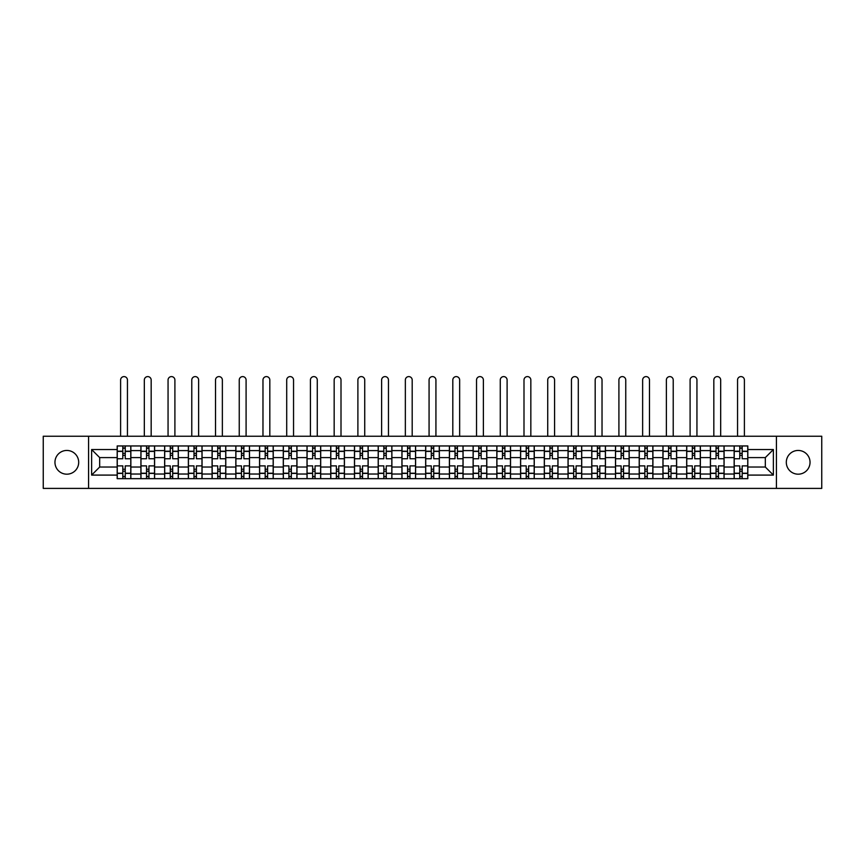 <?xml version="1.0" encoding="UTF-8"?>
<svg xmlns="http://www.w3.org/2000/svg" width="865" height="865" viewBox="0 0 865 865"><rect width="100%" height="100%" fill="white"/><g stroke="black" fill="none" stroke-linecap="round" stroke-linejoin="round"><path stroke-width="1.3" d="M798.168 450.449A11.861 11.861 0 0 0 786.307 462.31A11.861 11.861 0 0 0 798.168 474.182A11.861 11.861 0 0 0 810.04 462.31A11.861 11.861 0 0 0 798.168 450.449M66.832 450.449A11.861 11.861 0 0 0 54.96 462.31A11.861 11.861 0 0 0 66.832 474.182A11.861 11.861 0 0 0 78.693 462.31A11.861 11.861 0 0 0 66.832 450.449M776.424 488.401L821.75 488.401L821.75 436.23L43.25 436.23L43.25 488.401L776.424 488.401L776.424 436.23M140.909 478.669L140.909 450.6L130.864 450.6L130.864 478.669M130.864 450.6L130.864 445.962M140.909 450.6L140.909 445.962M154.597 445.962L154.597 478.669M164.631 478.669L164.631 445.962M178.32 445.962L178.32 478.669M188.365 478.669L188.365 445.962M202.053 445.962L202.053 478.669M212.087 478.669L212.087 445.962M225.787 445.962L225.787 478.669M235.821 478.669L235.821 445.962M249.509 445.962L249.509 478.669M259.554 478.669L259.554 445.962M273.243 445.962L273.243 478.669M283.277 478.669L283.277 445.962M296.965 445.962L296.965 478.669M307.01 478.669L307.01 445.962M320.699 445.962L320.699 478.669M330.744 478.669L330.744 445.962M344.432 445.962L344.432 478.669M354.466 478.669L354.466 445.962M368.155 445.962L368.155 478.669M378.2 478.669L378.2 445.962M391.888 445.962L391.888 478.669M401.922 478.669L401.922 445.962M415.611 445.962L415.611 478.669M425.656 478.669L425.656 445.962M439.344 445.962L439.344 478.669M449.389 478.669L449.389 445.962M463.078 445.962L463.078 478.669M473.112 478.669L473.112 445.962M486.8 445.962L486.8 478.669M496.845 478.669L496.845 445.962M510.534 445.962L510.534 478.669M520.568 478.669L520.568 445.962M534.256 445.962L534.256 478.669M544.301 478.669L544.301 445.962M557.99 445.962L557.99 478.669M568.035 478.669L568.035 445.962M581.723 445.962L581.723 478.669M591.757 478.669L591.757 445.962M605.446 445.962L605.446 478.669M615.491 478.669L615.491 445.962M629.179 445.962L629.179 478.669M639.213 478.669L639.213 445.962M652.913 445.962L652.913 478.669M662.947 478.669L662.947 445.962M676.635 445.962L676.635 478.669M686.68 478.669L686.68 445.962M700.369 445.962L700.369 478.669M710.403 478.669L710.403 445.962M724.091 445.962L724.091 478.669M734.136 478.669L734.136 445.962M734.136 467.024L724.091 467.024M710.403 467.024L700.369 467.024M686.68 467.024L676.635 467.024M662.947 467.024L652.913 467.024M639.213 467.024L629.179 467.024M615.491 467.024L605.446 467.024M591.757 467.024L581.723 467.024M568.035 467.024L557.99 467.024M544.301 467.024L534.256 467.024M520.568 467.024L510.534 467.024M496.845 467.024L486.8 467.024M473.112 467.024L463.078 467.024M449.389 467.024L439.344 467.024M425.656 467.024L415.611 467.024M401.922 467.024L391.888 467.024M378.2 467.024L368.155 467.024M354.466 467.024L344.432 467.024M330.744 467.024L320.699 467.024M307.01 467.024L296.965 467.024M283.277 467.024L273.243 467.024M259.554 467.024L249.509 467.024M235.821 467.024L225.787 467.024M212.087 467.024L202.053 467.024M188.365 467.024L178.32 467.024M164.631 467.024L154.597 467.024M140.909 467.024L130.864 467.024M734.136 457.596L724.091 457.596M710.403 457.596L700.369 457.596M686.68 457.596L676.635 457.596M662.947 457.596L652.913 457.596M639.213 457.596L629.179 457.596M615.491 457.596L605.446 457.596M591.757 457.596L581.723 457.596M568.035 457.596L557.99 457.596M544.301 457.596L534.256 457.596M520.568 457.596L510.534 457.596M496.845 457.596L486.8 457.596M473.112 457.596L463.078 457.596M449.389 457.596L439.344 457.596M425.656 457.596L415.611 457.596M401.922 457.596L391.888 457.596M378.2 457.596L368.155 457.596M354.466 457.596L344.432 457.596M330.744 457.596L320.699 457.596M307.01 457.596L296.965 457.596M283.277 457.596L273.243 457.596M259.554 457.596L249.509 457.596M235.821 457.596L225.787 457.596M212.087 457.596L202.053 457.596M188.365 457.596L178.32 457.596M164.631 457.596L154.597 457.596M140.909 457.596L130.864 457.596M99.68 467.024L117.175 467.024L117.175 457.596L99.68 457.596L99.68 467.024L91.625 475.09L91.625 449.541L117.175 449.541L117.175 457.596M747.825 457.596L747.825 467.024L765.32 467.024L765.32 457.596L747.825 457.596L747.825 445.962L117.175 445.962L117.175 449.541M747.825 449.541L773.375 449.541L773.375 475.09L747.825 475.09L747.825 467.024M117.175 467.024L117.175 478.669L747.825 478.669L747.825 475.09M117.175 475.09L91.625 475.09M88.576 488.401L88.576 436.23M125.241 476.388L122.808 476.388M122.808 448.243L125.241 448.243M148.964 476.388L146.531 476.388M146.531 448.243L148.964 448.243M172.697 476.388L170.264 476.388M170.264 448.243L172.697 448.243M196.42 476.388L193.987 476.388M193.987 448.243L196.42 448.243M220.153 476.388L217.721 476.388M217.721 448.243L220.153 448.243M243.887 476.388L241.454 476.388M241.454 448.243L243.887 448.243M267.609 476.388L265.177 476.388M265.177 448.243L267.609 448.243M291.343 476.388L288.91 476.388M288.91 448.243L291.343 448.243M315.076 476.388L312.633 476.388M312.633 448.243L315.076 448.243M338.799 476.388L336.366 476.388M336.366 448.243L338.799 448.243M362.532 476.388L360.1 476.388M360.1 448.243L362.532 448.243M386.255 476.388L383.822 476.388M383.822 448.243L386.255 448.243M409.988 476.388L407.556 476.388M407.556 448.243L409.988 448.243M433.722 476.388L431.278 476.388M431.278 448.243L433.722 448.243M457.444 476.388L455.012 476.388M455.012 448.243L457.444 448.243M481.178 476.388L478.745 476.388M478.745 448.243L481.178 448.243M504.901 476.388L502.468 476.388M502.468 448.243L504.901 448.243M528.634 476.388L526.201 476.388M526.201 448.243L528.634 448.243M552.367 476.388L549.924 476.388M549.924 448.243L552.367 448.243M576.09 476.388L573.657 476.388M573.657 448.243L576.09 448.243M599.823 476.388L597.391 476.388M597.391 448.243L599.823 448.243M623.546 476.388L621.113 476.388M621.113 448.243L623.546 448.243M647.279 476.388L644.847 476.388M644.847 448.243L647.279 448.243M671.013 476.388L668.58 476.388M668.58 448.243L671.013 448.243M694.736 476.388L692.303 476.388M692.303 448.243L694.736 448.243M718.469 476.388L716.036 476.388M716.036 448.243L718.469 448.243M742.192 476.388L739.759 476.388M739.759 448.243L742.192 448.243M91.625 449.541L99.68 457.596M765.32 467.024L773.375 475.09M765.32 457.596L773.375 449.541M130.788 478.669L130.788 458.742L125.241 458.742L125.241 445.962M122.808 445.962L122.808 458.742L117.251 458.742L117.251 445.962M127.447 436.23L127.447 380.027A3.428 3.428 0 0 0 124.019 376.599A3.428 3.428 0 0 0 120.603 380.027L120.603 436.23M130.788 458.742L130.788 445.962M117.251 478.669L117.251 465.889L122.808 465.889L122.808 478.669M125.241 478.669L125.241 465.889L130.788 465.889M122.808 455.39L125.241 455.39M117.251 465.889L117.251 458.742M125.241 469.23L122.808 469.23M125.241 476.691L122.808 476.691M122.808 471.209L125.241 471.209M125.241 453.411L122.808 453.411M122.808 447.94L125.241 447.94M154.521 478.669L154.521 458.742L148.964 458.742L148.964 445.962M146.531 445.962L146.531 458.742L140.984 458.742L140.984 445.962M151.17 436.23L151.17 380.027A3.428 3.428 0 0 0 147.753 376.599A3.428 3.428 0 0 0 144.325 380.027L144.325 436.23M154.521 458.742L154.521 445.962M140.984 478.669L140.984 465.889L146.531 465.889L146.531 478.669M148.964 478.669L148.964 465.889L154.521 465.889M146.531 455.39L148.964 455.39M140.984 465.889L140.984 458.742M148.964 469.23L146.531 469.23M148.964 476.691L146.531 476.691M146.531 471.209L148.964 471.209M148.964 453.411L146.531 453.411M146.531 447.94L148.964 447.94M178.244 478.669L178.244 458.742L172.697 458.742L172.697 445.962M170.264 445.962L170.264 458.742L164.707 458.742L164.707 445.962M174.903 436.23L174.903 380.027A3.428 3.428 0 0 0 171.475 376.599A3.428 3.428 0 0 0 168.059 380.027L168.059 436.23M178.244 458.742L178.244 445.962M164.707 478.669L164.707 465.889L170.264 465.889L170.264 478.669M172.697 478.669L172.697 465.889L178.244 465.889M170.264 455.39L172.697 455.39M164.707 465.889L164.707 458.742M172.697 469.23L170.264 469.23M172.697 476.691L170.264 476.691M170.264 471.209L172.697 471.209M172.697 453.411L170.264 453.411M170.264 447.94L172.697 447.94M201.978 478.669L201.978 458.742L196.42 458.742L196.42 445.962M193.987 445.962L193.987 458.742L188.44 458.742L188.44 445.962M198.626 436.23L198.626 380.027A3.428 3.428 0 0 0 195.209 376.599A3.428 3.428 0 0 0 191.781 380.027L191.781 436.23M201.978 458.742L201.978 445.962M188.44 478.669L188.44 465.889L193.987 465.889L193.987 478.669M196.42 478.669L196.42 465.889L201.978 465.889M193.987 455.39L196.42 455.39M188.44 465.889L188.44 458.742M196.42 469.23L193.987 469.23M196.42 476.691L193.987 476.691M193.987 471.209L196.42 471.209M196.42 453.411L193.987 453.411M193.987 447.94L196.42 447.94M225.711 478.669L225.711 458.742L220.153 458.742L220.153 445.962M217.721 445.962L217.721 458.742L212.174 458.742L212.174 445.962M222.359 436.23L222.359 380.027A3.428 3.428 0 0 0 218.942 376.599A3.428 3.428 0 0 0 215.515 380.027L215.515 436.23M225.711 458.742L225.711 445.962M212.174 478.669L212.174 465.889L217.721 465.889L217.721 478.669M220.153 478.669L220.153 465.889L225.711 465.889M217.721 455.39L220.153 455.39M212.174 465.889L212.174 458.742M220.153 469.23L217.721 469.23M220.153 476.691L217.721 476.691M217.721 471.209L220.153 471.209M220.153 453.411L217.721 453.411M217.721 447.94L220.153 447.94M249.434 478.669L249.434 458.742L243.887 458.742L243.887 445.962M241.454 445.962L241.454 458.742L235.896 458.742L235.896 445.962M246.093 436.23L246.093 380.027A3.428 3.428 0 0 0 242.665 376.599A3.428 3.428 0 0 0 239.248 380.027L239.248 436.23M249.434 458.742L249.434 445.962M235.896 478.669L235.896 465.889L241.454 465.889L241.454 478.669M243.887 478.669L243.887 465.889L249.434 465.889M241.454 455.39L243.887 455.39M235.896 465.889L235.896 458.742M243.887 469.23L241.454 469.23M243.887 476.691L241.454 476.691M241.454 471.209L243.887 471.209M243.887 453.411L241.454 453.411M241.454 447.94L243.887 447.94M273.167 478.669L273.167 458.742L267.609 458.742L267.609 445.962M265.177 445.962L265.177 458.742L259.63 458.742L259.63 445.962M269.815 436.23L269.815 380.027A3.428 3.428 0 0 0 266.398 376.599A3.428 3.428 0 0 0 262.971 380.027L262.971 436.23M273.167 458.742L273.167 445.962M259.63 478.669L259.63 465.889L265.177 465.889L265.177 478.669M267.609 478.669L267.609 465.889L273.167 465.889M265.177 455.39L267.609 455.39M259.63 465.889L259.63 458.742M267.609 469.23L265.177 469.23M267.609 476.691L265.177 476.691M265.177 471.209L267.609 471.209M267.609 453.411L265.177 453.411M265.177 447.94L267.609 447.94M296.89 478.669L296.89 458.742L291.343 458.742L291.343 445.962M288.91 445.962L288.91 458.742L283.352 458.742L283.352 445.962M293.549 436.23L293.549 380.027A3.428 3.428 0 0 0 290.121 376.599A3.428 3.428 0 0 0 286.704 380.027L286.704 436.23M296.89 458.742L296.89 445.962M283.352 478.669L283.352 465.889L288.91 465.889L288.91 478.669M291.343 478.669L291.343 465.889L296.89 465.889M288.91 455.39L291.343 455.39M283.352 465.889L283.352 458.742M291.343 469.23L288.91 469.23M291.343 476.691L288.91 476.691M288.91 471.209L291.343 471.209M291.343 453.411L288.91 453.411M288.91 447.94L291.343 447.94M320.623 478.669L320.623 458.742L315.076 458.742L315.076 445.962M312.633 445.962L312.633 458.742L307.086 458.742L307.086 445.962M317.271 436.23L317.271 380.027A3.428 3.428 0 0 0 313.854 376.599A3.428 3.428 0 0 0 310.427 380.027L310.427 436.23M320.623 458.742L320.623 445.962M307.086 478.669L307.086 465.889L312.633 465.889L312.633 478.669M315.076 478.669L315.076 465.889L320.623 465.889M312.633 455.39L315.076 455.39M307.086 465.889L307.086 458.742M315.076 469.23L312.633 469.23M315.076 476.691L312.633 476.691M312.633 471.209L315.076 471.209M315.076 453.411L312.633 453.411M312.633 447.94L315.076 447.94M344.357 478.669L344.357 458.742L338.799 458.742L338.799 445.962M336.366 445.962L336.366 458.742L330.819 458.742L330.819 445.962M341.005 436.23L341.005 380.027A3.428 3.428 0 0 0 337.588 376.599A3.428 3.428 0 0 0 334.16 380.027L334.16 436.23M344.357 458.742L344.357 445.962M330.819 478.669L330.819 465.889L336.366 465.889L336.366 478.669M338.799 478.669L338.799 465.889L344.357 465.889M336.366 455.39L338.799 455.39M330.819 465.889L330.819 458.742M338.799 469.23L336.366 469.23M338.799 476.691L336.366 476.691M336.366 471.209L338.799 471.209M338.799 453.411L336.366 453.411M336.366 447.94L338.799 447.94M368.079 478.669L368.079 458.742L362.532 458.742L362.532 445.962M360.1 445.962L360.1 458.742L354.542 458.742L354.542 445.962M364.738 436.23L364.738 380.027A3.428 3.428 0 0 0 361.311 376.599A3.428 3.428 0 0 0 357.894 380.027L357.894 436.23M368.079 458.742L368.079 445.962M354.542 478.669L354.542 465.889L360.1 465.889L360.1 478.669M362.532 478.669L362.532 465.889L368.079 465.889M360.1 455.39L362.532 455.39M354.542 465.889L354.542 458.742M362.532 469.23L360.1 469.23M362.532 476.691L360.1 476.691M360.1 471.209L362.532 471.209M362.532 453.411L360.1 453.411M360.1 447.94L362.532 447.94M391.813 478.669L391.813 458.742L386.255 458.742L386.255 445.962M383.822 445.962L383.822 458.742L378.275 458.742L378.275 445.962M388.461 436.23L388.461 380.027A3.428 3.428 0 0 0 385.044 376.599A3.428 3.428 0 0 0 381.616 380.027L381.616 436.23M391.813 458.742L391.813 445.962M378.275 478.669L378.275 465.889L383.822 465.889L383.822 478.669M386.255 478.669L386.255 465.889L391.813 465.889M383.822 455.39L386.255 455.39M378.275 465.889L378.275 458.742M386.255 469.23L383.822 469.23M386.255 476.691L383.822 476.691M383.822 471.209L386.255 471.209M386.255 453.411L383.822 453.411M383.822 447.94L386.255 447.94M415.535 478.669L415.535 458.742L409.988 458.742L409.988 445.962M407.556 445.962L407.556 458.742L401.998 458.742L401.998 445.962M412.194 436.23L412.194 380.027A3.428 3.428 0 0 0 408.767 376.599A3.428 3.428 0 0 0 405.35 380.027L405.35 436.23M415.535 458.742L415.535 445.962M401.998 478.669L401.998 465.889L407.556 465.889L407.556 478.669M409.988 478.669L409.988 465.889L415.535 465.889M407.556 455.39L409.988 455.39M401.998 465.889L401.998 458.742M409.988 469.23L407.556 469.23M409.988 476.691L407.556 476.691M407.556 471.209L409.988 471.209M409.988 453.411L407.556 453.411M407.556 447.94L409.988 447.94M439.269 478.669L439.269 458.742L433.722 458.742L433.722 445.962M431.278 445.962L431.278 458.742L425.731 458.742L425.731 445.962M435.928 436.23L435.928 380.027A3.428 3.428 0 0 0 432.5 376.599A3.428 3.428 0 0 0 429.072 380.027L429.072 436.23M439.269 458.742L439.269 445.962M425.731 478.669L425.731 465.889L431.278 465.889L431.278 478.669M433.722 478.669L433.722 465.889L439.269 465.889M431.278 455.39L433.722 455.39M425.731 465.889L425.731 458.742M433.722 469.23L431.278 469.23M433.722 476.691L431.278 476.691M431.278 471.209L433.722 471.209M433.722 453.411L431.278 453.411M431.278 447.94L433.722 447.94M463.002 478.669L463.002 458.742L457.444 458.742L457.444 445.962M455.012 445.962L455.012 458.742L449.465 458.742L449.465 445.962M459.65 436.23L459.65 380.027A3.428 3.428 0 0 0 456.233 376.599A3.428 3.428 0 0 0 452.806 380.027L452.806 436.23M463.002 458.742L463.002 445.962M449.465 478.669L449.465 465.889L455.012 465.889L455.012 478.669M457.444 478.669L457.444 465.889L463.002 465.889M455.012 455.39L457.444 455.39M449.465 465.889L449.465 458.742M457.444 469.23L455.012 469.23M457.444 476.691L455.012 476.691M455.012 471.209L457.444 471.209M457.444 453.411L455.012 453.411M455.012 447.94L457.444 447.94M486.725 478.669L486.725 458.742L481.178 458.742L481.178 445.962M478.745 445.962L478.745 458.742L473.187 458.742L473.187 445.962M483.384 436.23L483.384 380.027A3.428 3.428 0 0 0 479.956 376.599A3.428 3.428 0 0 0 476.539 380.027L476.539 436.23M486.725 458.742L486.725 445.962M473.187 478.669L473.187 465.889L478.745 465.889L478.745 478.669M481.178 478.669L481.178 465.889L486.725 465.889M478.745 455.39L481.178 455.39M473.187 465.889L473.187 458.742M481.178 469.23L478.745 469.23M481.178 476.691L478.745 476.691M478.745 471.209L481.178 471.209M481.178 453.411L478.745 453.411M478.745 447.94L481.178 447.94M510.458 478.669L510.458 458.742L504.901 458.742L504.901 445.962M502.468 445.962L502.468 458.742L496.921 458.742L496.921 445.962M507.106 436.23L507.106 380.027A3.428 3.428 0 0 0 503.69 376.599A3.428 3.428 0 0 0 500.262 380.027L500.262 436.23M510.458 458.742L510.458 445.962M496.921 478.669L496.921 465.889L502.468 465.889L502.468 478.669M504.901 478.669L504.901 465.889L510.458 465.889M502.468 455.39L504.901 455.39M496.921 465.889L496.921 458.742M504.901 469.23L502.468 469.23M504.901 476.691L502.468 476.691M502.468 471.209L504.901 471.209M504.901 453.411L502.468 453.411M502.468 447.94L504.901 447.94M534.181 478.669L534.181 458.742L528.634 458.742L528.634 445.962M526.201 445.962L526.201 458.742L520.644 458.742L520.644 445.962M530.84 436.23L530.84 380.027A3.428 3.428 0 0 0 527.412 376.599A3.428 3.428 0 0 0 523.995 380.027L523.995 436.23M534.181 458.742L534.181 445.962M520.644 478.669L520.644 465.889L526.201 465.889L526.201 478.669M528.634 478.669L528.634 465.889L534.181 465.889M526.201 455.39L528.634 455.39M520.644 465.889L520.644 458.742M528.634 469.23L526.201 469.23M528.634 476.691L526.201 476.691M526.201 471.209L528.634 471.209M528.634 453.411L526.201 453.411M526.201 447.94L528.634 447.94M557.914 478.669L557.914 458.742L552.367 458.742L552.367 445.962M549.924 445.962L549.924 458.742L544.377 458.742L544.377 445.962M554.573 436.23L554.573 380.027A3.428 3.428 0 0 0 551.146 376.599A3.428 3.428 0 0 0 547.729 380.027L547.729 436.23M557.914 458.742L557.914 445.962M544.377 478.669L544.377 465.889L549.924 465.889L549.924 478.669M552.367 478.669L552.367 465.889L557.914 465.889M549.924 455.39L552.367 455.39M544.377 465.889L544.377 458.742M552.367 469.23L549.924 469.23M552.367 476.691L549.924 476.691M549.924 471.209L552.367 471.209M552.367 453.411L549.924 453.411M549.924 447.94L552.367 447.94M581.648 478.669L581.648 458.742L576.09 458.742L576.09 445.962M573.657 445.962L573.657 458.742L568.11 458.742L568.11 445.962M578.296 436.23L578.296 380.027A3.428 3.428 0 0 0 574.879 376.599A3.428 3.428 0 0 0 571.451 380.027L571.451 436.23M581.648 458.742L581.648 445.962M568.11 478.669L568.11 465.889L573.657 465.889L573.657 478.669M576.09 478.669L576.09 465.889L581.648 465.889M573.657 455.39L576.09 455.39M568.11 465.889L568.11 458.742M576.09 469.23L573.657 469.23M576.09 476.691L573.657 476.691M573.657 471.209L576.09 471.209M576.09 453.411L573.657 453.411M573.657 447.94L576.09 447.94M605.37 478.669L605.37 458.742L599.823 458.742L599.823 445.962M597.391 445.962L597.391 458.742L591.833 458.742L591.833 445.962M602.029 436.23L602.029 380.027A3.428 3.428 0 0 0 598.602 376.599A3.428 3.428 0 0 0 595.185 380.027L595.185 436.23M605.37 458.742L605.37 445.962M591.833 478.669L591.833 465.889L597.391 465.889L597.391 478.669M599.823 478.669L599.823 465.889L605.37 465.889M597.391 455.39L599.823 455.39M591.833 465.889L591.833 458.742M599.823 469.23L597.391 469.23M599.823 476.691L597.391 476.691M597.391 471.209L599.823 471.209M599.823 453.411L597.391 453.411M597.391 447.94L599.823 447.94M629.104 478.669L629.104 458.742L623.546 458.742L623.546 445.962M621.113 445.962L621.113 458.742L615.566 458.742L615.566 445.962M625.752 436.23L625.752 380.027A3.428 3.428 0 0 0 622.335 376.599A3.428 3.428 0 0 0 618.908 380.027L618.908 436.23M629.104 458.742L629.104 445.962M615.566 478.669L615.566 465.889L621.113 465.889L621.113 478.669M623.546 478.669L623.546 465.889L629.104 465.889M621.113 455.39L623.546 455.39M615.566 465.889L615.566 458.742M623.546 469.23L621.113 469.23M623.546 476.691L621.113 476.691M621.113 471.209L623.546 471.209M623.546 453.411L621.113 453.411M621.113 447.94L623.546 447.94M652.826 478.669L652.826 458.742L647.279 458.742L647.279 445.962M644.847 445.962L644.847 458.742L639.289 458.742L639.289 445.962M649.485 436.23L649.485 380.027A3.428 3.428 0 0 0 646.058 376.599A3.428 3.428 0 0 0 642.641 380.027L642.641 436.23M652.826 458.742L652.826 445.962M639.289 478.669L639.289 465.889L644.847 465.889L644.847 478.669M647.279 478.669L647.279 465.889L652.826 465.889M644.847 455.39L647.279 455.39M639.289 465.889L639.289 458.742M647.279 469.23L644.847 469.23M647.279 476.691L644.847 476.691M644.847 471.209L647.279 471.209M647.279 453.411L644.847 453.411M644.847 447.94L647.279 447.94M676.56 478.669L676.56 458.742L671.013 458.742L671.013 445.962M668.58 445.962L668.58 458.742L663.023 458.742L663.023 445.962M673.219 436.23L673.219 380.027A3.428 3.428 0 0 0 669.791 376.599A3.428 3.428 0 0 0 666.374 380.027L666.374 436.23M676.56 458.742L676.56 445.962M663.023 478.669L663.023 465.889L668.58 465.889L668.58 478.669M671.013 478.669L671.013 465.889L676.56 465.889M668.58 455.39L671.013 455.39M663.023 465.889L663.023 458.742M671.013 469.23L668.58 469.23M671.013 476.691L668.58 476.691M668.58 471.209L671.013 471.209M671.013 453.411L668.58 453.411M668.58 447.94L671.013 447.94M700.293 478.669L700.293 458.742L694.736 458.742L694.736 445.962M692.303 445.962L692.303 458.742L686.756 458.742L686.756 445.962M696.941 436.23L696.941 380.027A3.428 3.428 0 0 0 693.525 376.599A3.428 3.428 0 0 0 690.097 380.027L690.097 436.23M700.293 458.742L700.293 445.962M686.756 478.669L686.756 465.889L692.303 465.889L692.303 478.669M694.736 478.669L694.736 465.889L700.293 465.889M692.303 455.39L694.736 455.39M686.756 465.889L686.756 458.742M694.736 469.23L692.303 469.23M694.736 476.691L692.303 476.691M692.303 471.209L694.736 471.209M694.736 453.411L692.303 453.411M692.303 447.94L694.736 447.94M724.016 478.669L724.016 458.742L718.469 458.742L718.469 445.962M716.036 445.962L716.036 458.742L710.479 458.742L710.479 445.962M720.675 436.23L720.675 380.027A3.428 3.428 0 0 0 717.247 376.599A3.428 3.428 0 0 0 713.83 380.027L713.83 436.23M724.016 458.742L724.016 445.962M710.479 478.669L710.479 465.889L716.036 465.889L716.036 478.669M718.469 478.669L718.469 465.889L724.016 465.889M716.036 455.39L718.469 455.39M710.479 465.889L710.479 458.742M718.469 469.23L716.036 469.23M718.469 476.691L716.036 476.691M716.036 471.209L718.469 471.209M718.469 453.411L716.036 453.411M716.036 447.94L718.469 447.94M747.749 478.669L747.749 458.742L742.192 458.742L742.192 445.962M739.759 445.962L739.759 458.742L734.212 458.742L734.212 445.962M744.397 436.23L744.397 380.027A3.428 3.428 0 0 0 740.981 376.599A3.428 3.428 0 0 0 737.553 380.027L737.553 436.23M747.749 458.742L747.749 445.962M734.212 478.669L734.212 465.889L739.759 465.889L739.759 478.669M742.192 478.669L742.192 465.889L747.749 465.889M739.759 455.39L742.192 455.39M734.212 465.889L734.212 458.742M742.192 469.23L739.759 469.23M742.192 476.691L739.759 476.691M739.759 471.209L742.192 471.209M742.192 453.411L739.759 453.411M739.759 447.94L742.192 447.94M710.403 450.6L700.369 450.6M686.68 450.6L676.635 450.6M662.947 450.6L652.913 450.6M639.213 450.6L629.179 450.6M615.491 450.6L605.446 450.6M591.757 450.6L581.723 450.6M568.035 450.6L557.99 450.6M544.301 450.6L534.256 450.6M520.568 450.6L510.534 450.6M496.845 450.6L486.8 450.6M473.112 450.6L463.078 450.6M449.389 450.6L439.344 450.6M425.656 450.6L415.611 450.6M401.922 450.6L391.888 450.6M378.2 450.6L368.155 450.6M354.466 450.6L344.432 450.6M330.744 450.6L320.699 450.6M307.01 450.6L296.965 450.6M283.277 450.6L273.243 450.6M259.554 450.6L249.509 450.6M235.821 450.6L225.787 450.6M212.087 450.6L202.053 450.6M188.365 450.6L178.32 450.6M164.631 450.6L154.597 450.6M734.136 450.6L724.091 450.6M710.403 474.031L700.369 474.031M686.68 474.031L676.635 474.031M662.947 474.031L652.913 474.031M639.213 474.031L629.179 474.031M615.491 474.031L605.446 474.031M591.757 474.031L581.723 474.031M568.035 474.031L557.99 474.031M544.301 474.031L534.256 474.031M520.568 474.031L510.534 474.031M496.845 474.031L486.8 474.031M473.112 474.031L463.078 474.031M449.389 474.031L439.344 474.031M425.656 474.031L415.611 474.031M401.922 474.031L391.888 474.031M378.2 474.031L368.155 474.031M354.466 474.031L344.432 474.031M330.744 474.031L320.699 474.031M307.01 474.031L296.965 474.031M283.277 474.031L273.243 474.031M259.554 474.031L249.509 474.031M235.821 474.031L225.787 474.031M212.087 474.031L202.053 474.031M188.365 474.031L178.32 474.031M164.631 474.031L154.597 474.031M140.909 474.031L130.864 474.031M734.136 474.031L724.091 474.031M130.788 451.206L125.241 451.206M122.808 451.206L117.251 451.206M122.808 451.411L117.251 451.411M122.808 473.22L117.251 473.22M122.808 473.414L117.251 473.414M130.788 473.414L125.241 473.414M130.788 451.411L125.241 451.411M130.788 473.22L125.241 473.22M154.521 451.206L148.964 451.206M146.531 451.206L140.984 451.206M146.531 451.411L140.984 451.411M146.531 473.22L140.984 473.22M146.531 473.414L140.984 473.414M154.521 473.414L148.964 473.414M154.521 451.411L148.964 451.411M154.521 473.22L148.964 473.22M178.244 451.206L172.697 451.206M170.264 451.206L164.707 451.206M170.264 451.411L164.707 451.411M170.264 473.22L164.707 473.22M170.264 473.414L164.707 473.414M178.244 473.414L172.697 473.414M178.244 451.411L172.697 451.411M178.244 473.22L172.697 473.22M201.978 451.206L196.42 451.206M193.987 451.206L188.44 451.206M193.987 451.411L188.44 451.411M193.987 473.22L188.44 473.22M193.987 473.414L188.44 473.414M201.978 473.414L196.42 473.414M201.978 451.411L196.42 451.411M201.978 473.22L196.42 473.22M225.711 451.206L220.153 451.206M217.721 451.206L212.174 451.206M217.721 451.411L212.174 451.411M217.721 473.22L212.174 473.22M217.721 473.414L212.174 473.414M225.711 473.414L220.153 473.414M225.711 451.411L220.153 451.411M225.711 473.22L220.153 473.22M249.434 451.206L243.887 451.206M241.454 451.206L235.896 451.206M241.454 451.411L235.896 451.411M241.454 473.22L235.896 473.22M241.454 473.414L235.896 473.414M249.434 473.414L243.887 473.414M249.434 451.411L243.887 451.411M249.434 473.22L243.887 473.22M273.167 451.206L267.609 451.206M265.177 451.206L259.63 451.206M265.177 451.411L259.63 451.411M265.177 473.22L259.63 473.22M265.177 473.414L259.63 473.414M273.167 473.414L267.609 473.414M273.167 451.411L267.609 451.411M273.167 473.22L267.609 473.22M296.89 451.206L291.343 451.206M288.91 451.206L283.352 451.206M288.91 451.411L283.352 451.411M288.91 473.22L283.352 473.22M288.91 473.414L283.352 473.414M296.89 473.414L291.343 473.414M296.89 451.411L291.343 451.411M296.89 473.22L291.343 473.22M320.623 451.206L315.076 451.206M312.633 451.206L307.086 451.206M312.633 451.411L307.086 451.411M312.633 473.22L307.086 473.22M312.633 473.414L307.086 473.414M320.623 473.414L315.076 473.414M320.623 451.411L315.076 451.411M320.623 473.22L315.076 473.22M344.357 451.206L338.799 451.206M336.366 451.206L330.819 451.206M336.366 451.411L330.819 451.411M336.366 473.22L330.819 473.22M336.366 473.414L330.819 473.414M344.357 473.414L338.799 473.414M344.357 451.411L338.799 451.411M344.357 473.22L338.799 473.22M368.079 451.206L362.532 451.206M360.1 451.206L354.542 451.206M360.1 451.411L354.542 451.411M360.1 473.22L354.542 473.22M360.1 473.414L354.542 473.414M368.079 473.414L362.532 473.414M368.079 451.411L362.532 451.411M368.079 473.22L362.532 473.22M391.813 451.206L386.255 451.206M383.822 451.206L378.275 451.206M383.822 451.411L378.275 451.411M383.822 473.22L378.275 473.22M383.822 473.414L378.275 473.414M391.813 473.414L386.255 473.414M391.813 451.411L386.255 451.411M391.813 473.22L386.255 473.22M415.535 451.206L409.988 451.206M407.556 451.206L401.998 451.206M407.556 451.411L401.998 451.411M407.556 473.22L401.998 473.22M407.556 473.414L401.998 473.414M415.535 473.414L409.988 473.414M415.535 451.411L409.988 451.411M415.535 473.22L409.988 473.22M439.269 451.206L433.722 451.206M431.278 451.206L425.731 451.206M431.278 451.411L425.731 451.411M431.278 473.22L425.731 473.22M431.278 473.414L425.731 473.414M439.269 473.414L433.722 473.414M439.269 451.411L433.722 451.411M439.269 473.22L433.722 473.22M463.002 451.206L457.444 451.206M455.012 451.206L449.465 451.206M455.012 451.411L449.465 451.411M455.012 473.22L449.465 473.22M455.012 473.414L449.465 473.414M463.002 473.414L457.444 473.414M463.002 451.411L457.444 451.411M463.002 473.22L457.444 473.22M486.725 451.206L481.178 451.206M478.745 451.206L473.187 451.206M478.745 451.411L473.187 451.411M478.745 473.22L473.187 473.22M478.745 473.414L473.187 473.414M486.725 473.414L481.178 473.414M486.725 451.411L481.178 451.411M486.725 473.22L481.178 473.22M510.458 451.206L504.901 451.206M502.468 451.206L496.921 451.206M502.468 451.411L496.921 451.411M502.468 473.22L496.921 473.22M502.468 473.414L496.921 473.414M510.458 473.414L504.901 473.414M510.458 451.411L504.901 451.411M510.458 473.22L504.901 473.22M534.181 451.206L528.634 451.206M526.201 451.206L520.644 451.206M526.201 451.411L520.644 451.411M526.201 473.22L520.644 473.22M526.201 473.414L520.644 473.414M534.181 473.414L528.634 473.414M534.181 451.411L528.634 451.411M534.181 473.22L528.634 473.22M557.914 451.206L552.367 451.206M549.924 451.206L544.377 451.206M549.924 451.411L544.377 451.411M549.924 473.22L544.377 473.22M549.924 473.414L544.377 473.414M557.914 473.414L552.367 473.414M557.914 451.411L552.367 451.411M557.914 473.22L552.367 473.22M581.648 451.206L576.09 451.206M573.657 451.206L568.11 451.206M573.657 451.411L568.11 451.411M573.657 473.22L568.11 473.22M573.657 473.414L568.11 473.414M581.648 473.414L576.09 473.414M581.648 451.411L576.09 451.411M581.648 473.22L576.09 473.22M605.37 451.206L599.823 451.206M597.391 451.206L591.833 451.206M597.391 451.411L591.833 451.411M597.391 473.22L591.833 473.22M597.391 473.414L591.833 473.414M605.37 473.414L599.823 473.414M605.37 451.411L599.823 451.411M605.37 473.22L599.823 473.22M629.104 451.206L623.546 451.206M621.113 451.206L615.566 451.206M621.113 451.411L615.566 451.411M621.113 473.22L615.566 473.22M621.113 473.414L615.566 473.414M629.104 473.414L623.546 473.414M629.104 451.411L623.546 451.411M629.104 473.22L623.546 473.22M652.826 451.206L647.279 451.206M644.847 451.206L639.289 451.206M644.847 451.411L639.289 451.411M644.847 473.22L639.289 473.22M644.847 473.414L639.289 473.414M652.826 473.414L647.279 473.414M652.826 451.411L647.279 451.411M652.826 473.22L647.279 473.22M676.56 451.206L671.013 451.206M668.58 451.206L663.023 451.206M668.58 451.411L663.023 451.411M668.58 473.22L663.023 473.22M668.58 473.414L663.023 473.414M676.56 473.414L671.013 473.414M676.56 451.411L671.013 451.411M676.56 473.22L671.013 473.22M700.293 451.206L694.736 451.206M692.303 451.206L686.756 451.206M692.303 451.411L686.756 451.411M692.303 473.22L686.756 473.22M692.303 473.414L686.756 473.414M700.293 473.414L694.736 473.414M700.293 451.411L694.736 451.411M700.293 473.22L694.736 473.22M724.016 451.206L718.469 451.206M716.036 451.206L710.479 451.206M716.036 451.411L710.479 451.411M716.036 473.22L710.479 473.22M716.036 473.414L710.479 473.414M724.016 473.414L718.469 473.414M724.016 451.411L718.469 451.411M724.016 473.22L718.469 473.22M747.749 451.206L742.192 451.206M739.759 451.206L734.212 451.206M739.759 451.411L734.212 451.411M739.759 473.22L734.212 473.22M739.759 473.414L734.212 473.414M747.749 473.414L742.192 473.414M747.749 451.411L742.192 451.411M747.749 473.22L742.192 473.22"/></g></svg>
